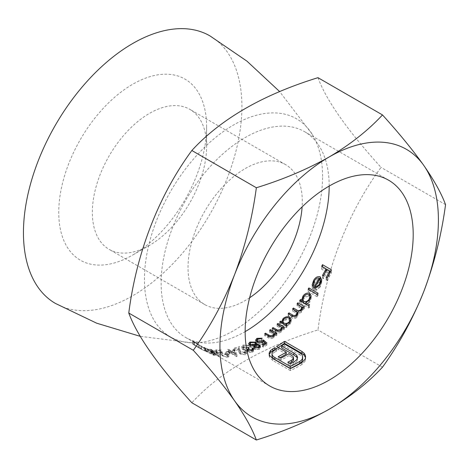 <?xml version="1.0" encoding="UTF-8"?>
<svg xmlns="http://www.w3.org/2000/svg" width="469" height="469" viewBox="0 0 469 469"><rect width="100%" height="100%" fill="white"/><g stroke="black" fill="none" stroke-linecap="round" stroke-linejoin="round"><path stroke-width="0.35" stroke-dasharray="2.35 1.76" d="M329.179 186.076A118.827 68.603 120 0 0 304.569 131.683A118.827 68.603 120 0 0 185.736 200.286A118.827 68.603 120 0 0 185.742 337.498A118.827 68.603 120 0 0 245.152 331.612M248.271 347.529L243.651 347.465L243.182 347.101L242.954 346.556L243.44 345.835L246.002 345.231L247.931 345.653L247.931 347.611L246.002 347.189L246.002 345.231M252.832 349.985L253.571 351.205L252.463 352.383L247.556 352.014L246.764 350.583L242.93 349.763L241.769 348.309L243.141 346.978L248.728 347.271L248.728 345.313L243.141 345.008L241.769 346.333L242.93 347.787L246.764 348.608M234.705 349.616A118.827 68.603 -60 0 1 230.484 350.431L228.432 349.247A118.827 68.603 -60 0 1 227.635 349.364L229.687 350.548A118.827 68.603 -60 0 1 228.661 350.689L229.576 351.217A118.827 68.603 120 0 0 230.601 351.076L236.757 354.628A118.827 68.603 120 0 0 236.921 354.605L234.705 349.616L234.705 351.644L236.921 356.675L236.921 354.605M226.715 354.693L222.98 353.579L221.937 352.072L221.708 349.921A118.827 68.603 -60 0 1 215.664 349.815L216.578 350.343A118.827 68.603 120 0 0 220.717 350.49L220.864 351.826L222.253 353.567L227.588 355.221L228.79 354.752L227.524 353.485A118.827 68.603 -60 0 1 226.726 353.509L227.594 354.371L226.715 354.693L226.715 356.874L227.594 356.528L226.726 355.66L226.726 353.509M204.824 347.576L203.722 347.347L203.716 349.862L204.824 350.032L204.824 347.576C203.054 347.001 203.587 347.511 206.424 349.106L214.175 352.969L215.253 353.098L212.469 351.14L204.824 347.576M200.697 346.046L193.703 341.801C192.149 340.629 192.132 340.4 193.65 341.121L199.759 345.407L202.098 346.474L200.697 346.046L200.697 348.86L202.098 349.434L202.098 346.474M192.501 343.713L192.501 340.676L193.65 341.121L193.65 344.205C192.132 343.449 192.149 343.619 193.703 344.709L193.703 341.801M204.15 347.904A118.827 68.603 -60 0 1 200.732 346.151L201.641 346.679A118.827 68.603 120 0 0 205.064 348.432L204.15 347.904L204.15 350.484L205.064 351.011L205.064 348.432M216.918 350.935A118.827 68.603 -60 0 1 212.703 350.343L210.651 349.159A118.827 68.603 -60 0 1 209.848 349L211.9 350.185A118.827 68.603 -60 0 1 210.874 349.956L211.789 350.484A118.827 68.603 120 0 0 212.815 350.712L218.97 354.265A118.827 68.603 120 0 0 219.134 354.3L216.918 350.935L216.918 353.175L219.134 356.628L219.134 354.3M228.778 351.31A118.827 68.603 -60 0 1 225.355 351.598L226.269 352.125A118.827 68.603 120 0 0 229.687 351.838L228.778 351.31L228.778 353.397L229.687 353.925L229.687 351.838M244.501 352.248L240.767 351.721L239.723 349.704L239.495 346.527A118.827 68.603 -60 0 1 233.451 348.244L234.359 348.772A118.827 68.603 120 0 0 238.498 347.658L238.651 349.657L240.04 351.961L245.369 352.782L246.577 351.715L245.305 350.196A118.827 68.603 -60 0 1 244.507 350.449L245.381 351.486L244.501 352.248L244.501 354.247L245.381 353.479L244.507 352.436L244.507 350.449M317.976 77.684C326.125 100.114 347.148 130.024 381.039 167.404C347.869 212.527 325.615 269.751 317.976 329.942C262.992 346.89 220.946 371.167 191.844 402.76M322.578 176.444A125.956 72.724 120 0 0 312.248 134.339A125.956 72.724 120 0 0 170.528 191.504A125.956 72.724 120 0 0 191.885 342.821A125.956 72.724 120 0 0 322.578 176.444M55.442 303.437A154.477 89.186 120 0 0 174.48 262.048A154.477 89.186 120 0 0 241.91 106.592A154.477 89.186 120 0 0 209.919 35.873M206.624 126.964A104.569 60.372 120 0 0 132.68 84.273A104.569 60.372 120 0 0 58.742 212.346A104.569 60.372 120 0 0 132.68 255.036A104.569 60.372 120 0 0 206.624 126.964L206.624 146.369A80.803 46.654 -60 0 1 149.488 245.334A80.803 46.654 -60 0 1 109.084 249.332A80.803 46.654 -60 0 1 96.696 184.587A80.803 46.654 -60 0 1 149.488 113.381A80.803 46.654 -60 0 1 189.886 109.377A80.803 46.654 -60 0 1 206.624 146.369M445.55 204.648L381.039 167.404M382.487 367.186L317.976 329.942M249.631 297.78A80.803 46.654 -60 0 1 204.754 304.569A80.803 46.654 -60 0 1 204.754 211.261A80.803 46.654 -60 0 1 285.557 164.613A80.803 46.654 -60 0 1 302.288 201.6A80.803 46.654 -60 0 1 302.112 206.87M202.098 349.434L201.002 348.702L201.002 345.7M201.002 348.702L199.759 348.274L199.759 345.407M199.759 348.274L198.92 347.705L198.92 344.791M198.92 347.705L193.65 344.205C192.132 343.449 192.149 343.619 193.703 344.709L199.108 347.957L199.108 345.19M199.108 347.957L200.697 348.86M194.401 344.815L198.176 347.295C199.231 347.986 199.266 348.045 198.276 347.47L194.576 345.207C193.515 344.475 193.457 344.34 194.401 344.815L194.401 341.784C193.457 341.338 193.515 341.508 194.576 342.3L198.276 344.668C199.266 345.225 199.231 345.137 198.176 344.387L194.401 341.784C193.457 341.338 193.515 341.508 194.576 342.3L194.576 345.207C193.515 344.475 193.457 344.34 194.401 344.815M198.176 347.295C199.231 347.986 199.266 348.045 198.276 347.47L198.276 344.668C199.266 345.225 199.231 345.137 198.176 344.387L198.176 347.295M205.064 351.011A121.207 69.981 -60 0 1 201.641 349.393L201.641 346.679M201.641 349.393L200.732 348.866L200.732 346.151M200.732 348.866A121.207 69.981 120 0 0 204.15 350.484M212.469 353.52L215.253 355.502L214.175 355.432L206.424 351.662C203.587 350.067 203.054 349.528 204.824 350.032L212.469 353.52L212.469 351.14M214.175 355.432L214.175 352.969M206.424 351.662L206.424 349.106M213.237 354.892L213.999 354.945L214.005 352.53L205.328 348.279L205.709 348.092L211.677 350.935C213.975 352.237 214.497 352.741 213.237 352.436L213.237 354.892C214.497 355.156 213.975 354.634 211.677 353.333L205.709 350.548L205.328 350.794L213.237 354.892M205.709 350.548L205.328 350.794L205.328 348.279L205.709 348.092L205.709 350.548M207.228 351.967L207.228 349.44M219.134 356.628A121.207 69.981 -60 0 1 218.97 356.598L218.97 354.265M218.97 356.598L212.815 353.046L212.815 350.712M212.815 353.046A121.207 69.981 -60 0 1 211.789 352.84L211.789 350.484M211.789 352.84L210.874 352.319L210.874 349.956M210.874 352.319A121.207 69.981 120 0 0 211.9 352.518L211.9 350.185M211.9 352.518L209.848 351.334L209.848 349M209.848 351.334A121.207 69.981 120 0 0 210.651 351.474L210.651 349.159M210.651 351.474L212.703 352.659L212.703 350.343M212.703 352.659A121.207 69.981 120 0 0 216.918 353.175M216.262 353.556A121.207 69.981 -60 0 1 213.612 353.186L217.475 355.414L216.262 353.556L216.262 351.287L217.475 353.098L213.612 350.871A118.827 68.603 120 0 0 216.262 351.287M213.612 353.186L213.612 350.871M217.475 355.414L217.475 353.098M226.726 355.66A121.207 69.981 120 0 0 227.524 355.625L227.524 353.485M227.524 355.625L228.79 356.903L227.588 357.401L227.588 355.221M227.588 357.401L222.253 355.789L222.253 353.567M222.253 355.789L220.864 354.019L220.717 350.49M220.717 352.653A121.207 69.981 -60 0 1 216.578 352.571L216.578 350.343M216.578 352.571L215.664 352.043L215.664 349.815M215.664 352.043A121.207 69.981 120 0 0 221.708 352.055L221.708 349.921M221.708 352.055L221.937 354.259L221.937 352.072M221.937 354.259L222.98 355.789L222.98 353.579M222.98 355.789L226.715 356.874M229.687 353.925A121.207 69.981 -60 0 1 226.269 354.253L226.269 352.125M226.269 354.253L225.355 353.726L225.355 351.598M225.355 353.726A121.207 69.981 120 0 0 228.778 353.397M236.921 356.675A121.207 69.981 -60 0 1 236.757 356.698L236.757 354.628M236.757 356.698L230.601 353.145L230.601 351.076M230.601 353.145A121.207 69.981 -60 0 1 229.576 353.298L229.576 351.217M229.576 353.298L228.661 352.77L228.661 350.689M228.661 352.77A121.207 69.981 120 0 0 229.687 352.618L229.687 350.548M229.687 352.618L227.635 351.433L227.635 349.364M227.635 351.433A121.207 69.981 120 0 0 228.432 351.304L228.432 349.247M228.432 351.304L230.484 352.489L230.484 350.431M230.484 352.489A121.207 69.981 120 0 0 234.705 351.644M234.049 352.518A121.207 69.981 -60 0 1 231.399 353.016L235.262 355.244L234.049 352.518L234.049 350.478L235.262 353.186L231.399 350.953A118.827 68.603 120 0 0 234.049 350.478M231.399 353.016L231.399 350.953M235.262 355.244L235.262 353.186M244.507 352.436A121.207 69.981 120 0 0 245.305 352.178L245.305 350.196M245.305 352.178L246.577 353.702L245.369 354.787L245.369 352.782M245.369 354.787L240.04 353.978L240.04 351.961M240.04 353.978L238.651 351.668L238.498 347.658M238.498 349.651A121.207 69.981 -60 0 1 234.359 350.794L234.359 348.772M234.359 350.794L233.451 350.267L233.451 348.244M233.451 350.267A121.207 69.981 120 0 0 239.495 348.514L239.495 346.527M239.495 348.514L239.723 351.703L239.723 349.704M239.723 351.703L240.767 353.737L240.767 351.721M240.767 353.737L244.501 354.247M246.002 347.189L244.038 347.506L242.954 348.531L243.651 349.44L248.271 349.493L249.186 350.021L247.884 351.123L248.359 351.727L251.542 351.861L251.542 350.654M251.542 351.861L252.351 351.041L252.035 348.361M252.035 350.32A121.207 69.981 120 0 0 252.351 350.191M252.463 352.383L252.463 350.413M247.556 352.014L247.556 350.032M246.676 348.965L246.676 350.941L246.764 349.317M245.041 350.49L245.041 348.514M242.93 349.763L242.93 347.787M243.141 346.978L243.141 345.008M248.728 347.271A121.207 69.981 -60 0 1 247.931 347.611M244.038 347.506L244.038 345.542M243.651 349.44L243.651 347.465M248.271 349.493L248.271 348.555M249.186 350.021L249.186 348.057M248.359 351.727L248.359 350.384M254.403 349.27L253.612 348.32L253.805 347.623L249.719 347.037L248.552 345.671L249.936 344.006L255.693 344.076L256.695 345.419L256.373 346.38L259.556 346.808L260.406 348.021L259.234 349.428L254.403 349.27L254.403 347.318M253.805 347.623L253.805 346.82M249.719 347.037L249.719 345.084M249.936 344.006L249.936 343.267M256.373 346.38L256.373 345.02M259.234 349.428L259.228 347.887M255.23 348.93L258.366 348.883L259.222 347.887L258.747 347.207L255.482 347.253L254.702 348.057L255.23 348.93L255.23 347.67M250.505 346.667L254.55 346.732L255.582 345.489L254.866 344.475L250.839 344.539L249.784 345.682L250.505 346.667L250.505 345.43M258.366 348.883L258.366 347.781M255.482 347.253L255.482 345.301M258.747 347.207L258.747 345.266M250.839 344.539L250.839 342.587M254.866 344.475L254.866 342.528M265.642 343.853L266.967 345.02L266.967 343.079M266.967 345.02A121.207 69.981 -60 0 1 263.32 347.089L263.32 345.143M263.32 347.089L262.406 346.562L262.406 344.621M262.406 346.562A121.207 69.981 120 0 0 265.431 344.862L265.431 343.97M265.431 344.862L263.572 343.232L263.572 341.291M263.572 343.232L262.699 343.941L262.699 342.001M262.699 343.941C260.782 344.844 258.876 344.803 256.989 343.812L256.989 341.872M256.989 343.812L255.611 342.001L256.959 339.767M256.959 340.277L262.177 340.107L262.177 338.167M262.177 340.107A121.207 69.981 -60 0 1 261.38 340.594L261.38 338.653M261.38 340.594L257.827 340.828L257.827 338.888M257.827 340.828L256.877 342.13L257.821 343.402L257.821 342.253M257.821 343.402L261.931 343.331L261.931 342.347M261.931 343.331L263.431 341.913L263.431 341.432M263.431 341.913L265.431 343.671M274.916 334.204L276.886 335.341A121.207 69.981 -60 0 1 276.089 335.945L274.916 335.265L273.732 337.815C271.668 338.905 269.757 338.835 268.004 337.604L264.686 335.687A121.207 69.981 120 0 0 265.483 335.142L270.115 337.698L273.069 337.252L273.984 335.886L273.562 334.649L269.593 332.193A121.207 69.981 120 0 0 270.39 331.589L270.39 330.692M270.39 331.589L273.996 333.676M276.886 335.341L276.886 333.377M276.089 335.945L276.089 333.981M274.963 335.792L274.916 334.286M273.732 337.815L273.732 335.863M264.686 335.687L264.686 333.74M265.483 335.142L265.483 334.204M270.115 337.698L270.115 336.566M273.069 337.252L273.069 336.244M273.562 334.649L273.562 332.685M269.593 332.193L269.593 330.229M282.444 328.095L284.413 329.232A121.207 69.981 -60 0 1 283.61 329.918L282.444 329.244L281.253 332.052C279.213 333.336 277.302 333.348 275.532 332.099L272.213 330.182A121.207 69.981 120 0 0 273.011 329.555L277.642 332.099L280.597 331.477L281.511 329.93L281.083 328.634L277.115 326.166A121.207 69.981 120 0 0 277.912 325.48L277.912 324.63M277.912 325.48L281.511 327.555M284.413 329.232L284.413 327.233M283.61 329.918L283.61 327.925M282.496 327.819L282.444 328.306M281.253 332.052L281.253 330.07M272.213 330.182L272.213 328.212M273.011 329.555L273.011 328.675M277.642 332.099L277.642 331.008M280.597 331.477L280.597 330.522M281.083 328.634L281.083 326.641M277.115 326.166L277.115 324.173M287.034 326.911A121.207 69.981 -60 0 1 286.237 327.626L279.735 323.874A121.207 69.981 120 0 0 280.532 323.159L281.658 323.809L283.077 320.638C285.252 318.773 287.509 318.328 289.842 319.289L291.208 321.599L289.778 324.542L285.832 326.219L287.034 326.911L287.034 324.894M286.237 327.626L286.237 325.615M279.735 323.874L279.735 321.863M280.532 323.159L280.532 322.326M281.635 321.371L281.658 322.971M283.077 320.638L283.077 320.075M289.842 319.289L289.842 318.838M289.778 324.542L289.778 322.502M285.832 326.219L285.832 325.38M283.768 325.029C285.551 325.814 287.286 325.504 288.968 324.091L290.082 321.863L289.039 320.081C287.245 319.366 285.51 319.711 283.845 321.124L282.696 323.352L283.768 325.029L283.768 324.19M288.968 324.091L288.968 323.153M283.845 321.124L283.845 319.084M289.039 320.081L289.039 318.017M302.435 307.658L304.363 308.766A121.207 69.981 -60 0 1 303.566 309.722L302.435 309.071L302.446 310.66L301.438 312.395L297.797 313.814L298.014 314.928L296.988 317.308C295.165 318.85 293.401 319.02 291.695 317.818L288.171 315.789A121.207 69.981 120 0 0 288.968 314.963L292.498 316.997C293.694 317.947 294.972 317.847 296.326 316.698L297.141 314.84L295.148 312.512L292.621 311.053A121.207 69.981 120 0 0 293.418 310.167L296.725 312.078C297.985 313.134 299.339 313.034 300.776 311.774L301.579 309.804L299.802 307.547L297.065 305.97A121.207 69.981 120 0 0 297.862 305.014L297.862 304.229M297.862 305.014L301.526 307.131M304.363 308.766L304.363 306.556M303.566 309.722L303.566 307.523M302.435 309.071L302.435 308.508M302.446 310.66L302.446 308.473M301.438 312.395L301.438 310.232M296.988 317.308L296.988 315.197M288.171 315.789L288.171 313.702M288.968 314.963L288.968 314.166M296.326 316.698L296.326 315.784M292.621 311.053L292.621 308.919M293.418 310.167L293.418 309.382M300.776 311.774L300.776 310.859M297.065 305.97L297.065 303.771M309.604 307.06A121.207 69.981 -60 0 1 308.807 308.057L299.685 302.792A121.207 69.981 120 0 0 300.488 301.796L301.608 302.446L303.027 298.325C305.02 295.787 307.277 294.913 309.798 295.693L311.158 298.378L309.728 302.241L305.729 304.821L309.604 307.06L309.604 304.803M308.807 308.057L308.807 305.811M299.685 302.792L299.685 300.547M300.488 301.796L300.488 301.01M301.585 299.668L301.608 301.655M303.027 298.325L303.027 297.856M309.798 295.693L309.798 295.382M309.728 302.241L309.728 299.931M305.729 304.821L305.729 304.035M303.719 303.666C305.641 304.346 307.377 303.724 308.919 301.796L310.032 298.864L308.989 296.795C307.06 296.215 305.325 296.889 303.795 298.823L302.652 301.737L303.719 303.666L303.719 302.874M308.919 301.796L308.919 300.846M303.795 298.823L303.795 296.514M308.989 296.795L308.989 294.426M308.924 290.405L318.041 295.669A121.207 69.981 -60 0 1 317.243 296.818L308.127 291.554A121.207 69.981 120 0 0 308.924 290.405L308.924 289.59M318.041 295.669L318.041 293.219M317.243 296.818L317.243 294.391M308.127 291.554L308.127 289.127M315.08 287.573A121.207 69.981 120 0 0 319.295 280.796C317.407 280.333 315.819 281.166 314.535 283.294L314.535 280.685M314.535 283.294L313.386 286.623L313.509 287.819L313.509 285.293M313.509 287.819L312.424 288.675L312.424 286.172M312.424 288.675L312.184 287.216L313.632 282.614M313.632 282.995C315.391 280.028 317.595 278.879 320.251 279.536L320.251 279.119M320.251 279.536L321.67 282.057L321.67 280.585M321.67 282.057L320.339 286.905L320.339 284.302M320.339 286.905L316.446 290.235L316.446 287.72M316.446 290.235L313.485 289.994L313.485 287.503M313.485 289.994A121.207 69.981 120 0 0 314.846 287.931M319.295 280.796L319.295 279.911M320.01 281.4A121.207 69.981 -60 0 1 315.08 289.256C316.909 289.303 318.381 288.388 319.5 286.512L320.567 283.446L320.01 281.4L320.01 278.697M315.08 289.256L315.08 287.943M319.5 286.512L319.5 285.486M330.188 272.172L331.384 272.858A121.207 69.981 -60 0 1 327.051 280.831L326.137 280.31A121.207 69.981 120 0 0 329.672 273.867L326.934 272.284A121.207 69.981 -60 0 1 323.399 278.727L322.49 278.199A121.207 69.981 120 0 0 326.025 271.756L321.693 269.259A121.207 69.981 120 0 0 322.49 267.723L322.49 266.726M322.49 267.723L326.025 269.763M326.541 270.062L329.672 271.873M331.384 272.858L331.384 269.816M327.051 280.831L327.051 278.041M326.137 280.31L326.137 277.513M329.672 273.867L329.672 273.169M326.934 272.284L326.934 269.294M323.399 278.727L323.399 275.936M322.49 278.199L322.49 275.409M326.025 271.756L326.025 271.064M321.693 269.259L321.693 266.269M305.272 357.091L305.612 358.926L305.167 361.06L305.167 359.113M305.167 361.06L301.889 364.519L301.889 362.578M301.889 364.519A121.207 69.981 -60 0 1 290.27 370.557L290.27 368.605M290.27 370.557L272.788 360.462L272.788 358.509M272.788 360.462L269.546 357.396L269.546 355.443M269.546 357.396L269.083 355.59L269.441 354.066M275.151 349.897L276.827 350.865L276.827 348.924M276.827 350.865A121.207 69.981 -60 0 1 274.904 351.973L274.904 350.032M274.904 351.973C273.011 353.04 272.055 354.283 272.026 355.719M302.652 359.066C302.657 357.396 301.725 356 299.843 354.886L299.843 352.934M299.843 354.886L284.443 345.993L284.443 344.041M284.443 345.993A121.207 69.981 -60 0 1 281.605 347.898M296.719 357.208L297.627 359.5L297.627 357.56M297.627 359.5L296.643 361.792L296.643 359.852M296.643 361.792L293.694 364.02L293.694 362.08M293.694 364.02A121.207 69.981 -60 0 1 290.563 365.673L290.563 363.727M290.563 365.673L287.86 364.114L287.86 362.174M287.86 364.114A121.207 69.981 120 0 0 289.637 363.199M293.541 359.664L293.002 358.316L293.002 356.376M293.002 358.316L291.396 357.044L291.396 355.103M291.396 357.044L288.922 355.613L288.922 353.673M288.922 355.613A121.207 69.981 -60 0 1 280.908 360.104L280.908 358.158M280.908 360.104L278.246 358.568L278.246 356.622M278.246 358.568A121.207 69.981 120 0 0 280.022 357.648M286.26 354.077L278.721 349.727L278.721 347.787M278.721 349.727A121.207 69.981 -60 0 1 278.692 349.745L278.692 347.805M278.692 349.745L276.616 348.549L276.616 346.603M276.616 348.549A121.207 69.981 120 0 0 278.228 347.541M211.677 353.333L211.677 350.935M220.864 354.019L220.864 351.826M238.651 351.668L238.651 349.657M268.004 337.604L268.004 335.657M268.544 336.906L268.544 335.951M271.938 333.547L271.938 331.589M275.532 332.099L275.532 330.129M276.065 331.319L276.065 330.422M279.465 327.526L279.465 325.527M291.695 317.818L291.695 315.737M292.498 316.997L292.498 316.147M295.148 312.512L295.148 310.378M296.725 312.078L296.725 311.557M299.802 307.547L299.802 305.348M185.742 337.498L269.763 386.01M304.569 131.683L388.59 180.19M312.248 134.339L279.641 91.584M191.885 342.821L140.213 336.332M149.488 245.334L132.68 255.036M285.557 164.613L189.886 109.377M204.754 304.569L109.084 249.332M198.194 347.429L199.806 348.361M193.715 341.514L193.715 344.51M199.008 345.043L199.008 347.875M215.259 353.098L215.259 355.502M204.941 347.951L204.941 350.449M227.594 354.371L227.594 356.528M228.79 354.752L228.79 356.903M245.381 351.486L245.381 353.479M246.577 351.715L246.577 353.702M252.351 350.454L252.351 351.041M253.571 349.241L253.571 351.205M241.769 346.333L241.769 348.309M242.954 346.556L242.954 348.531M247.884 350.196L247.884 351.123M253.606 346.286L253.606 348.238M256.695 343.472L256.695 345.419M260.406 346.081L260.406 348.021M254.69 347.465L254.69 348.168M249.784 345.114L249.784 345.682M255.611 340.06L255.611 342.001M256.877 341.801L256.877 342.13M274.975 333.834L274.975 335.792M291.208 319.536L291.208 321.599M302.528 307.746L302.528 309.939M298.014 312.794L298.014 314.928M311.158 296.015L311.158 298.378M313.368 285.404L313.368 286.623M312.184 284.683L312.184 287.216M321.705 280.057L321.705 282.748M269.083 353.644L269.083 355.59M305.612 356.979L305.612 358.926"/><path stroke-width="0.7" d="M329.179 186.082A118.827 68.603 120 0 0 329.179 186.076A118.827 68.603 120 0 1 245.152 331.612M413.201 234.588A118.827 68.603 120 0 0 388.59 180.19A118.827 68.603 120 0 0 269.763 248.799A118.827 68.603 120 0 0 269.763 386.01A118.827 68.603 120 0 0 361.329 354.171A118.827 68.603 120 0 0 413.201 234.588M322.49 264.68A118.827 68.603 -60 0 1 321.693 266.269L326.025 268.766A118.827 68.603 -60 0 1 322.49 275.409L323.399 275.936A118.827 68.603 120 0 0 326.934 269.294L329.672 270.871A118.827 68.603 -60 0 1 326.137 277.513L327.051 278.041A118.827 68.603 120 0 0 331.384 269.816L322.49 264.68L322.49 266.726M308.924 287.954A118.827 68.603 -60 0 1 308.127 289.127L317.243 294.391A118.827 68.603 120 0 0 318.041 293.219L308.924 287.954L308.924 289.59M297.862 302.804A118.827 68.603 -60 0 1 297.065 303.771L301.397 306.761L301.426 308.502L300.776 309.61C299.351 310.883 298.003 310.988 296.725 309.933L293.418 308.022A118.827 68.603 -60 0 1 292.621 308.919L295.148 310.378L297.135 312.712L296.326 314.588C294.983 315.748 293.705 315.854 292.498 314.904L288.968 312.87A118.827 68.603 -60 0 1 288.171 313.702L291.695 315.737C293.389 316.933 295.153 316.751 296.988 315.197L298.014 312.794L297.797 311.68L301.438 310.232L302.446 308.473L302.435 306.867L303.566 307.523A118.827 68.603 120 0 0 304.363 306.556L297.862 302.804L297.862 304.229M277.912 323.481A118.827 68.603 -60 0 1 277.115 324.173L281.083 326.641L281.482 328.142L280.597 329.496L277.642 330.123L273.011 327.579A118.827 68.603 -60 0 1 272.213 328.212L275.532 330.129C277.296 331.372 279.202 331.354 281.253 330.07L282.444 327.245L283.61 327.925A118.827 68.603 120 0 0 284.413 327.233L277.912 323.481L277.912 324.63M282.49 327.819L282.444 328.306M266.967 343.079L263.431 339.972L261.931 341.391L257.821 341.461L256.883 340.301L257.463 339.134L261.38 338.653A118.827 68.603 120 0 0 262.177 338.167L256.959 338.337L255.611 340.06L256.989 341.872C258.87 342.857 260.77 342.898 262.699 342.001L263.572 341.291L265.431 342.921A118.827 68.603 -60 0 1 262.406 344.621L263.32 345.143A118.827 68.603 120 0 0 266.967 343.079M246.583 348.619L247.556 350.032L252.463 350.413L253.571 349.241L252.832 348.027A118.827 68.603 -60 0 1 252.035 348.361L252.351 349.083L251.542 349.892L248.359 349.757L247.937 348.942L249.186 348.057L248.271 347.529L248.271 348.555M247.931 345.653A118.827 68.603 120 0 0 248.728 345.313M246.764 349.317L246.682 348.965M254.403 347.318L259.234 347.482L260.406 346.081L259.556 344.862L256.373 344.434L256.695 343.472L255.693 342.13L249.936 342.059L248.552 343.718L249.719 345.084L253.805 345.671L253.612 346.286L254.403 347.318M270.39 329.625A118.827 68.603 -60 0 1 269.593 330.229L273.562 332.685L273.955 334.104L273.069 335.3L270.115 335.745L265.483 333.195A118.827 68.603 -60 0 1 264.686 333.74L268.004 335.657C269.751 336.883 271.662 336.953 273.732 335.863L274.916 333.307L276.089 333.981A118.827 68.603 120 0 0 276.886 333.377L270.39 329.625L270.39 330.692M274.963 333.834L274.916 334.286M287.034 324.894L285.832 324.196L289.778 322.502L291.208 319.536L289.842 317.22C287.515 316.258 285.258 316.716 283.077 318.598L281.658 321.787L280.532 321.142A118.827 68.603 -60 0 1 279.735 321.863L286.237 325.615A118.827 68.603 120 0 0 287.034 324.894M281.646 321.371L281.658 322.971M309.604 304.803L305.729 302.564L309.728 299.931L311.158 296.015L309.798 293.307C307.277 292.533 305.02 293.436 303.027 296.015L301.608 300.189L300.488 299.539A118.827 68.603 -60 0 1 299.685 300.547L308.807 305.811A118.827 68.603 120 0 0 309.604 304.803M301.596 299.668L301.608 301.655M314.535 280.685C315.789 278.527 317.378 277.66 319.295 278.094A118.827 68.603 -60 0 1 313.485 287.503L316.446 287.72L320.339 284.302L321.693 280.057L320.251 276.792C317.607 276.153 315.403 277.349 313.632 280.386L312.202 284.683L312.424 286.172L313.509 285.293L313.386 284.079L314.535 280.685M293.541 357.724L293.072 359.019L291.472 360.262A118.827 68.603 -60 0 1 287.86 362.174L290.563 363.727A118.827 68.603 120 0 0 293.694 362.08L296.643 359.852L297.627 357.56L296.719 355.262L293.84 353.022L281.605 345.958A118.827 68.603 120 0 0 284.443 344.041L299.843 352.934C301.725 354.048 302.657 355.443 302.652 357.12C302.663 358.797 301.714 360.215 299.814 361.376A118.827 68.603 -60 0 1 290.27 366.465L274.863 357.571C272.976 356.469 272.032 355.203 272.026 353.773C272.049 352.342 273.011 351.099 274.904 350.032A118.827 68.603 120 0 0 276.827 348.924L274.752 347.722A118.827 68.603 -60 0 1 272.829 348.836L270.677 350.419L269.441 352.125L269.083 353.644L269.546 355.443L272.788 358.509L290.27 368.605A118.827 68.603 120 0 0 301.889 362.578L305.167 359.113L305.612 356.979L305.272 355.139L304.029 353.157L301.925 351.463L284.443 341.373A118.827 68.603 -60 0 1 276.616 346.603L278.692 347.805A118.827 68.603 120 0 0 278.721 347.787L286.26 352.137A118.827 68.603 -60 0 1 278.246 356.622L280.908 358.158A118.827 68.603 120 0 0 288.922 353.673L293.002 356.376L293.541 357.724L293.547 359.776L293.541 357.917M382.487 114.928C398.996 133.143 412.761 149.974 423.777 165.422C434.247 180.53 441.505 193.609 445.55 204.648C441.522 234.723 434.265 263.689 423.777 291.548C412.79 319.049 399.031 344.258 382.487 367.186C368.059 382.745 350.29 396.756 329.179 409.232A154.477 89.186 120 0 0 423.777 291.548A154.477 89.186 120 0 0 423.777 165.422A154.477 89.186 120 0 0 329.179 156.968C307.271 169.286 282.995 179.545 256.355 187.747C252.31 217.892 245.053 246.858 234.582 274.652A154.477 89.186 120 0 0 234.582 400.778C245.07 415.927 252.328 429 256.355 440.01C282.995 431.808 307.271 421.549 329.179 409.232A154.477 89.186 -60 0 1 234.582 400.778C223.596 385.371 209.836 368.54 193.292 350.29L128.782 313.04C136.362 253.149 158.528 195.866 191.844 150.502C220.946 118.903 262.992 94.632 317.976 77.684L382.487 114.928C368.059 130.482 350.29 144.499 329.179 156.968A154.477 89.186 120 0 0 234.582 274.652C223.566 302.206 209.801 327.421 193.292 350.29M256.355 187.747L191.844 150.502M256.355 440.01L191.844 402.76C158.059 365.533 137.036 335.622 128.782 313.04M279.641 91.584L246.952 61.146L209.919 35.873A154.477 89.186 120 0 0 55.442 125.059A154.477 89.186 120 0 0 55.442 303.437L96.649 323.182L140.213 336.332M302.112 206.87A80.803 46.654 -60 0 1 249.631 297.78M251.542 350.654L251.542 349.892M252.351 350.191A121.207 69.981 120 0 0 252.832 349.985L252.832 348.027M248.359 350.384L248.359 349.757M253.805 346.82L253.805 345.671M249.936 343.267L249.936 342.059M255.693 344.076L255.693 342.13M256.373 345.02L256.373 344.434M259.556 346.808L259.556 344.862M258.366 346.931L255.23 346.978L254.69 346.216L255.482 345.301L258.747 345.266L259.228 345.94L258.366 346.931L258.366 347.781M255.23 347.67L255.23 346.978M254.55 344.785L250.505 344.721L249.784 343.736L250.839 342.587L254.866 342.528L255.587 343.548L254.55 344.785L254.55 346.732M250.505 345.43L250.505 344.721M265.431 343.97L265.431 342.921M256.959 339.767L256.959 338.337M257.821 342.253L257.821 341.461M261.931 342.347L261.931 341.391M263.431 341.432L263.431 339.972M273.996 333.676L274.916 334.204M265.483 334.204L265.483 333.195M270.115 336.566L270.115 335.745M273.069 336.244L273.069 335.3M281.511 327.555L282.444 328.095M273.011 328.675L273.011 327.579M277.642 331.008L277.642 330.123M280.597 330.522L280.597 329.496M280.532 322.326L280.532 321.142M283.077 320.075L283.077 318.598M289.842 318.838L289.842 317.22M285.832 325.38L285.832 324.196M288.968 322.051C287.304 323.475 285.568 323.792 283.768 323.006L282.696 321.324L283.845 319.084C285.498 317.665 287.227 317.314 289.039 318.017L290.082 319.805L288.968 322.051L288.968 323.153M283.768 324.19L283.768 323.006M301.526 307.131L302.435 307.658M302.435 308.508L302.435 306.867M297.797 313.814L297.797 311.68M288.968 314.166L288.968 312.87M296.326 315.784L296.326 314.588M293.418 309.382L293.418 308.022M300.776 310.859L300.776 309.61M300.488 301.01L300.488 299.539M303.027 297.856L303.027 296.015M309.798 295.382L309.798 293.307M305.729 304.035L305.729 302.564M308.919 299.486C307.394 301.438 305.665 302.077 303.719 301.409L302.652 299.468L303.795 296.514C305.307 294.555 307.037 293.864 308.989 294.426L310.032 296.514L308.919 299.486L308.919 300.846M303.719 302.874L303.719 301.409M313.632 282.614L313.632 280.386M320.251 279.119L320.251 276.792M321.67 280.585L321.67 279.348M314.846 287.931A121.207 69.981 120 0 0 315.08 287.573M319.295 279.911L319.295 278.094M320.567 283.446L320.573 280.532L319.5 283.909C318.404 285.814 316.927 286.758 315.08 286.735A118.827 68.603 120 0 0 320.01 278.697L320.567 280.779L320.567 283.446M315.08 287.943L315.08 286.735M319.5 285.486L319.5 283.909M326.025 269.763L326.541 270.062M329.672 271.873L330.188 272.172M329.672 273.169L329.672 270.871M326.025 271.064L326.025 268.766M272.829 348.836L272.829 350.777L270.677 352.36L269.441 354.066L269.441 352.125M272.829 350.777A121.207 69.981 120 0 0 274.752 349.669L274.752 347.722M274.752 349.669L275.151 349.897M274.863 357.571L274.863 359.518C272.976 358.416 272.026 357.149 272.026 355.719L272.026 353.773M274.863 359.518L290.27 368.411L290.27 366.465M290.27 368.411A121.207 69.981 120 0 0 299.814 363.317L299.814 361.376M299.814 363.317C301.714 362.168 302.657 360.749 302.652 359.066L302.652 357.12M293.84 353.022L293.84 354.963L281.605 347.898L281.605 345.958M293.84 354.963L296.719 357.208L296.719 355.262M289.637 363.199A121.207 69.981 120 0 0 291.472 362.203L291.472 360.262M291.472 362.203L293.072 360.96L293.072 359.019M293.072 360.96L293.541 359.664M280.022 357.648A121.207 69.981 120 0 0 286.26 354.077L286.26 352.137M278.228 347.541A121.207 69.981 120 0 0 284.443 343.326L284.443 341.373M284.443 343.326L301.925 353.421L301.925 351.463M301.925 353.421L304.029 355.109L305.272 357.091L305.272 355.139M268.544 335.951L268.544 334.96M276.065 330.422L276.065 329.344M292.498 316.147L292.498 314.904M296.725 311.557L296.725 309.933M270.677 352.36L270.677 350.419M304.029 355.109L304.029 353.157M252.351 349.083L252.351 350.454M247.884 349.153L247.884 350.196M254.69 346.216L254.69 347.465M259.228 345.94L259.228 347.887M249.784 343.736L249.784 345.682M255.587 343.548L255.587 345.489M256.877 340.189L256.877 342.13M273.996 333.723L273.996 335.681M281.523 327.743L281.523 329.736M282.696 321.324L282.696 323.352M290.082 319.805L290.082 321.863M297.147 312.712L297.147 314.84M301.585 307.617L301.585 309.804M302.652 299.468L302.652 301.737M310.032 296.514L310.032 298.864M313.368 284.079L313.368 285.404"/></g></svg>
